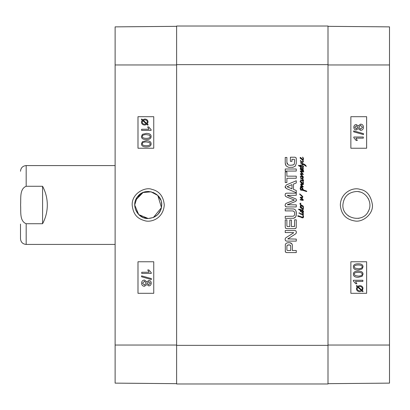 <?xml version="1.0" encoding="UTF-8"?>
<svg xmlns="http://www.w3.org/2000/svg" width="410" height="410" viewBox="0 0 410 410"><rect width="100%" height="100%" fill="white"/><g stroke="black" fill="none" stroke-linecap="round" stroke-linejoin="round"><path stroke-width="0.61" d="M358.253 191.624L360.272 192.064M368.036 198.173L368.692 199.439M368.692 210.561L368.031 211.842M360.262 217.935L358.263 218.371M348.971 216.285L347.46 215.137M347.465 194.858L348.977 193.71M358.202 276.099C361.051 276.002 362.343 275.371 362.076 274.208C362.353 275.371 361.061 276.002 358.212 276.099L355.019 275.499L354.342 274.223C354.076 273.05 355.367 272.419 358.212 272.327C361.056 272.424 362.348 273.05 362.086 274.208C362.337 273.05 361.046 272.424 358.202 272.327M353.384 274.208C353.312 272.189 354.927 271.159 358.212 271.128L358.212 271.128C361.425 271.128 363.029 272.153 363.04 274.208L362.066 276.355L358.212 277.293C354.988 277.293 353.379 276.263 353.384 274.208L353.369 274.208C353.302 272.189 354.916 271.159 358.202 271.128M358.202 277.293C354.978 277.293 353.369 276.263 353.369 274.208M362.881 281.434L355.48 281.434L356.879 283.756L355.757 283.756L353.384 281.024L353.384 280.271L362.881 280.271L362.881 281.434L355.48 281.434M355.742 283.756L353.384 281.024M353.369 281.024L353.384 280.271M361.738 290.034L362.122 289.419L361.748 290.034L358.166 286.836L359.749 286.467C361.389 286.564 362.225 287.282 362.271 288.63C362.214 287.282 361.374 286.564 359.739 286.467M362.112 289.419L362.255 288.63L362.122 289.419M359.708 290.782L359.719 290.782C358.032 290.685 357.182 289.962 357.177 288.609L357.725 287.19L361.318 290.398L357.72 287.195M360.6 290.685L361.307 290.398L360.61 290.685M356.336 285.949L356.7 285.524L357.546 286.282L359.724 285.611C361.82 285.775 362.906 286.769 362.983 288.604L362.322 290.541L363.132 291.269L362.773 291.694L361.922 290.936L359.734 291.643C357.638 291.51 356.546 290.5 356.459 288.614L357.146 286.672L356.326 285.949L356.69 285.524M357.535 286.282L359.719 285.611M362.763 291.694L361.917 290.941M359.724 291.643C357.628 291.51 356.536 290.5 356.449 288.614L357.13 286.672L356.326 285.949M356.203 128.791L357.725 127.249L356.213 128.791L354.773 127.254L356.28 125.726L357.735 127.249L356.269 125.726M360.58 129.176L362.512 127.249L360.585 129.176L358.688 127.284L360.626 125.337L362.522 127.249L360.621 125.337M356.259 129.99C354.758 129.903 353.943 128.996 353.82 127.274C353.953 125.532 354.778 124.619 356.285 124.527L358.181 125.926L360.615 124.138C362.373 124.245 363.332 125.286 363.475 127.254C363.337 129.227 362.368 130.262 360.574 130.37L358.181 128.561L356.244 129.99C354.747 129.903 353.933 128.996 353.809 127.274C353.943 125.532 354.768 124.619 356.275 124.527L356.285 124.527M358.176 125.911L360.615 124.138M360.564 130.37L358.176 128.576M353.697 131.835L353.697 130.898L363.475 133.639L363.475 134.572L353.686 131.835L353.697 130.898M363.465 134.572L353.686 131.835M363.316 138.165L355.916 138.165L357.315 140.486L356.193 140.486L353.82 137.755L353.82 137.007L363.316 137.007L363.316 138.165L355.916 138.165M356.182 140.486L353.82 137.755M353.809 137.755L353.82 137.007M358.202 268.75C361.051 268.652 362.343 268.022 362.076 266.859C362.353 268.022 361.061 268.652 358.212 268.75L355.019 268.15L354.342 266.874C354.076 265.7 355.367 265.07 358.212 264.978C361.056 265.075 362.348 265.7 362.086 266.859C362.337 265.7 361.046 265.075 358.202 264.978M353.384 266.859C353.312 264.839 354.927 263.809 358.212 263.779L358.212 263.779C361.425 263.779 363.029 264.804 363.04 266.859L362.066 269.006L358.212 269.944C354.988 269.944 353.379 268.914 353.384 266.859L353.369 266.859C353.302 264.839 354.916 263.809 358.202 263.779M358.202 269.944C354.978 269.944 353.369 268.914 353.369 266.859M350.863 148.23L366.617 148.23L366.617 116.691L350.863 116.691L366.632 116.691L366.632 148.23L350.863 148.23L350.863 116.691M350.863 293.309L366.617 293.309L366.617 261.77L350.863 261.77L366.632 261.77L366.632 293.309L350.863 293.309L350.863 261.77M342.878 205C343.693 196.8 348.198 192.305 356.382 191.506C365.945 191.101 373.044 202.402 368.554 210.863C363.219 223.655 342.135 218.843 342.878 205M372.444 204.99C370.999 195.693 366.842 190.476 359.98 189.343C352.805 186.883 340.674 192.756 340.341 204.995C341.053 214.189 345.948 219.524 355.024 220.995C362.496 222.451 373.167 214.425 372.444 204.99M328 383.668L389.5 383.13L389.5 26.87L328 26.332M302.954 168.566L302.831 167.9L303.349 168.464L303.2 168.982L302.636 169.166L302.898 169.407M300.899 168.623L300.607 168.11L302.426 168.71L303.057 168.479L302.831 167.9M300.299 169.263L300.166 168.848L300.791 168.638L301.258 169.202L300.51 168.884L300.766 169.263L302.872 170.555L303.19 170.334L302.672 169.612L300.397 168.218L302.57 168.705M300.545 168.489L300.607 168.11M301.786 168.997L301.314 168.787M302.672 169.612L302.334 169.289M302.872 170.555L303.19 170.334L302.872 170.555M300.704 168.946L301.119 169.637M300.166 168.848L300.791 168.638L301.258 169.202L300.863 169.007M302.272 170.883L300.166 169.043M303.303 169.832L303.497 170.596L302.795 169.304L303.497 170.596L302.893 170.924L301.827 170.755M302.934 169.079L303.349 168.464L303.164 168.023M299.069 213.077L299.218 212.708L299.49 212.882L299.264 213.507L299.034 212.918L299.367 212.795M299.387 212.831L299.069 213.374L299.382 213.415M302.944 217.905L297.742 216.116L297.998 215.686L302.647 217.295L303.154 217.126L303.082 216.623M302.995 216.188L302.672 214.568L303.005 214.573L303.595 217.151L302.759 217.9M302.513 217.279L303.154 217.126L302.944 215.957M301.729 217.095L303.154 217.126M301.099 216.905L301.97 217.197M300.351 216.659L301.16 216.921M299.341 216.213L300.299 216.582M298.48 216.511L297.742 216.116L298.121 215.727M301.996 217.777L301.714 217.715M303.595 217.151L303.456 216.265M303.128 215.132L303.349 215.834M302.857 214.579L302.826 214.097A3.49 3.49 0 0 1 302.754 214.102L303.154 213.964L302.385 212.631M302.749 215.081L302.672 214.568L301.832 214.481M302.621 212.764L303.497 214.061L303.005 214.573L302.826 214.097M303.277 213.359L303.497 214.061L303.2 214.553M302.144 212.539L302.857 212.99M303.154 213.964L302.416 212.821M303.005 213.682L302.703 213.277M302.636 214.297L302.672 214.568L300.817 214.199L300.166 213.866L300.171 213.436L302.729 214.102M302.18 214.051L302.754 214.102M300.294 213.938L300.412 213.359M299.423 165.45L300.289 165.968L300.699 165.532L300.73 166.188L301.478 166.629M298.972 165.881L298.516 165.573L298.7 165.266L300.289 165.968M301.606 167.203L300.791 166.803L301.124 167.541L300.802 167.89L300.325 166.557L298.613 165.758L298.7 165.266M300.694 165.66L300.73 166.188L302.785 166.952L303.103 166.66L302.759 165.353L303.497 166.68L303.323 167.198L302.647 167.434L300.791 166.803L301.124 167.541L300.802 167.89L300.397 167.101M300.802 167.89L300.571 167.593M301.355 167.09L300.817 166.972M303.472 166.486L303.323 167.198L302.488 167.418M302.785 166.952L303.103 166.66L302.759 165.353M303.005 166.911L302.908 165.927M305.414 165.046L306.316 166.434L303.303 164.395L301.724 165.379L300.699 165.532L300.709 165.102L301.862 164.861L302.857 164.077L302.616 163.954M303.303 164.395L301.724 165.379M303.846 164.005L305.686 165.266L306.316 166.434L304.876 165.184M301.534 163.446L300.597 163.067L300.643 162.498L304.784 164.564M300.643 162.498L301.929 163.134M302.857 164.077L300.597 163.067M300.699 165.532L300.709 165.102L301.862 164.861M300.52 164.974L300.402 165.25M300.325 165.573L300.376 165.276L300.325 165.573M300.53 204.872L300.017 203.298L300.878 203.237L300.248 203.596L300.863 204.703L303.446 206.558L300.52 205.917L300.51 205.318L300.966 205.333M302.811 206.732L303.087 206.655L303.523 207.901L303.103 208.921L302.718 208.639L303.2 207.875L302.795 206.276M303.057 207.286L302.893 206.327M300.863 204.703L303.18 206.102M301.714 205.502L302.196 205.774M300.889 203.411L300.248 203.596M300.017 203.298L299.956 203.729L300.017 203.298L300.878 203.237M301.135 205.502L300.084 204.226M300.627 205.354L300.889 205.466M303.518 208.029L302.985 208.967L303.19 209.853L302.601 210.448L303.595 211.873L302.995 212.549L300.843 211.785L300.151 210.914L300.643 210.299L299.203 209.848M303.426 208.552L303.103 208.921M302.365 208.798L302.185 208.495L302.718 208.639L302.083 208.331L302.59 209.044L300.151 207.199L300.176 206.589L300.668 206.496L302.185 208.495A7.011 7.011 0 0 1 302.17 208.454L302.954 208.552L303.2 207.875M301.201 207.844L300.735 207.311M301.642 208.172L300.617 206.953L301.642 208.172M300.176 206.589L300.668 206.496L301.986 207.926M301.217 208.398L300.556 207.742M298.711 209.648L299.264 209.869L298.711 209.648L298.772 209.131L302.119 210.028L302.759 209.853L302.585 209.044L302.985 208.967L303.226 209.597M302.17 208.454L302.688 208.603M301.309 211.504L302.954 212.031L303.251 211.837L302.985 211.396M302.59 210.95L301.037 210.397L300.607 210.924L301.002 211.288M303.251 211.837L302.032 210.545L301.406 210.458M301.627 211.652L303.2 211.996M300.607 210.924L301.529 211.637M301.037 210.397L300.817 210.714M302.032 210.545L301.591 210.468M300.755 209.464L302.119 210.028M298.603 209.438L298.772 209.131M300.151 210.914L300.643 210.299M302.365 212.431L302.062 212.349M303.595 211.873L303.251 211.047L303.549 212.252L302.488 212.462M302.59 209.044L302.985 208.967M300.802 178.237L300.351 177.925L300.581 177.607L302.354 178.329L302.811 178.16L302.329 177.038L303.057 177.679L303.2 178.222L302.565 178.821L303.595 180.718L302.934 181.051L303.236 181.604M303.19 179.549L303.595 180.718L302.934 181.051L303.426 183.214L302.585 183.706L301.299 183.121M302.759 177.299L303.2 178.222M302.575 177.591L302.708 177.853M302.354 178.329L302.811 178.16M303.595 180.718L302.667 181.046L300.433 180.21L300.643 179.882L303.18 180.543L302.785 179.636L300.351 177.925L300.581 177.607L301.319 177.914M303.18 180.543L303.041 180.041L303.18 180.543M302.354 180.579L302.77 180.605M300.853 179.98L301.611 180.323M300.494 179.918L300.433 180.21L300.494 179.918M302.365 180.989L300.433 180.21M300.571 174.342L300.299 173.901L300.791 173.548L302.611 173.978L300.51 171.687L300.397 170.862L303.549 171.416L303.815 171.81L302.524 172.056L300.74 171.406L303.323 174.516L300.904 174.163L303.349 176.941L303.303 177.31L301.606 176.756M302.606 177.135L302.339 177.012M303.349 176.941L303.144 177.279M302.011 175.352L303.092 176.566M302.293 174.393L300.904 174.163L301.396 174.752M301.253 174.112L300.904 174.163M303.318 174.383L303.036 174.537M302.698 173.497L303.323 174.516M300.74 171.406L301.294 172.072M301.196 171.969L301.678 172.477M302.524 172.056L301.452 171.677M303.549 171.416L303.815 171.81M301.919 171.313L301.073 170.965M301.77 173.107L300.238 171.134L301.232 171.026M300.238 171.134L300.397 170.862L300.238 171.134M301.529 173.661L302.483 173.778M301.119 176.623L300.397 176.705L300.351 176.192L300.827 176.044L302.426 176.474L300.299 173.901L301.089 173.568M300.299 173.901L300.791 173.548M302.426 176.474L301.929 175.931M300.397 176.705L300.351 176.192L301.089 176.09M302.329 177.038L300.863 176.572M301.176 182.486L301.642 182.834L301.15 182.081L300.617 181.615L300.843 182.127M301.642 182.834L300.617 181.615L301.642 182.834M302.857 181.061L303.057 181.948M301.775 182.245L302.662 183.311L303.164 182.486M302.267 183.178L302.954 183.214L303.2 182.537M302.585 183.706L300.151 181.861L300.176 181.251L300.668 181.159L301.986 182.588M300.151 181.861L300.176 181.251M303.426 183.214L303.103 183.583L303.467 182.301M300.93 184.833L300.607 184.31L300.95 183.9L302.149 184.151M301.647 185.622L300.607 184.31L300.95 183.9L302.662 184.223L303.426 183.941L303.364 184.469L302.585 184.7L301.186 184.418L301.545 184.925M300.607 184.31L300.95 183.9M301.16 184.433L303.241 186.791L302.785 187.052L300.52 186.376L300.74 185.858L302.488 186.386L301.335 185.33M302.488 186.386L302.216 186.14M303.18 186.483L303.215 186.939L302.539 186.97M303.215 186.939L302.785 187.052M302.662 184.223L303.426 183.941L303.364 184.469L301.873 184.592M301.176 158.767L300.843 158.414M301.642 159.116L300.556 157.988L301.601 158.983M303.426 158.424L303.426 159.5L302.539 159.972L300.151 158.147L300.176 157.537L300.668 157.445L302.662 159.598L303.2 158.824L302.585 157.138L303.256 157.937M302.795 157.225L303.523 158.849L303.103 159.869M303.164 158.772L303.057 158.234M302.267 159.464L302.954 159.5L303.2 158.824M301.775 158.532L301.986 158.87M300.115 157.865L300.176 157.537M302.549 159.818L303.282 160.787M302.857 160.002L303.251 161.986L302.303 162.462L300.248 161.002L300.704 160.494L301.196 161.432L302.672 161.945L303.005 161.432L302.539 159.972M302.672 161.945L303.005 161.432L302.672 161.945M300.597 160.469L300.248 161.002L300.704 160.494L300.94 161.197L302.17 161.945M300.94 161.197L301.196 161.432M303.364 161.371L303.169 162.083M301.873 197.302L302.478 196.892L299.659 193.94L301.909 195.601M301.335 198.578L300.238 197.333L301.934 197.297L302.478 196.892L299.659 194.171M301.027 197.277L300.581 197.179M300.299 197.779L301.996 199.029M302.272 200.305L300.053 199.808L300.458 199.398L302.77 199.793L302.401 199.388M301.827 199.696L302.354 199.793M301.765 199.547L301.468 199.634L301.765 199.547M301.13 199.532L301.468 199.634M300.458 199.398L300.796 199.47L300.053 199.808M302.647 196.395L302.749 197.348L301.283 197.948L302.723 199.029L303.338 200.065L303.103 200.346L301.473 200.193M303.338 200.065L303.103 200.346M301.212 195.068L302.831 196.902L302.319 197.728L301.422 198.056M301.801 197.861L301.283 197.948L301.934 198.491M302.795 196.621L302.749 197.348M300.043 194.125L299.659 193.94L300.043 194.125M303.185 190.527L301.283 189.907L301.381 189.374L303.005 189.881L301.616 187.642L301.15 187.431L300.607 188.723M301.381 189.374L302.206 189.681M301.565 190.076L302.267 190.225M304.415 190.296L306.747 191.157L306.624 191.578L302.872 190.358M304.107 190.722L304.676 190.937M306.747 191.157L306.624 191.578L305.122 191.111M306.731 191.403L305.66 191.296M305.219 190.568L305.845 190.799M303.072 189L303.385 189.943L304.143 190.209M303.385 189.943L304.912 190.46M302.395 187.893L303.287 189.62M300.176 188.923L300.494 187.221L301.196 186.852L302.17 187.611M301.811 187.237L302.688 188.308M301.529 186.965L300.494 187.221L301.196 186.852L301.724 187.114M303.005 189.881L301.15 187.431L300.597 188.687L301.458 190.199L300.878 190.286L300.151 188.8L300.217 187.975M300.597 188.687L301.458 190.199L300.878 190.286M300.781 189.292L301.037 189.804M328 345.348L328 26.02L176.618 26.02L176.618 383.98L328 383.98L328 345.348L176.618 345.348M293.088 216.249L294.037 215.788L294.621 214.717L294.621 212.508L294.037 211.422L292.571 210.914L285.232 210.899L285.232 208.818L293.837 208.987L295.22 209.782L295.882 210.699L296.399 213.615L295.882 216.511L295.22 217.443L293.837 218.233L285.232 218.402L285.232 216.326L293.227 216.213M285.232 171.072L285.232 168.997L296.276 168.997L296.276 171.072L285.232 171.072M296.276 192.7L286.359 188.544L285.109 186.729L286.359 184.92L296.276 180.754L296.276 182.947L293.488 184.08L293.488 189.389L296.276 190.517L296.276 192.7M293.463 232.952L293.447 232.572L285.232 232.572L285.232 230.553L294.841 230.553L296.01 230.963L296.399 232.193L296.23 233.157L295.477 233.972L287.851 238.876L296.276 239.102L296.276 241.121L286.611 241.121L285.488 240.696L285.109 239.435L285.365 238.302L285.98 237.682L293.463 232.952L293.447 232.572M291.464 226.592L294.482 226.428L294.621 219.821L296.276 219.821L296.23 227.673L295.928 228.262L294.636 228.667L286.81 228.667L285.662 228.293L285.232 226.966L285.232 219.883L286.887 219.883L286.887 225.848L287.461 226.592L289.808 226.592L289.808 220.042L291.464 220.042L291.464 226.592M289.562 242.72L291.823 243.653L292.366 245.339L292.366 250.515L296.276 250.515L296.276 252.591L286.575 252.591L285.662 252.217L285.319 251.596L285.319 244.662L285.898 243.53L287.272 242.812L289.726 242.735M287.682 195.196L287.354 195.391L287.712 195.657L296.051 199.014L296.399 200.054L295.584 201.428L287.354 204.723L296.276 204.851L296.276 206.932L286.559 206.932L285.304 206.163L285.109 205.323L285.534 203.811L286.529 203.211L294.303 200.054L286.529 196.908L285.35 196.052L285.109 194.965L285.473 193.628L286.559 193.182L296.276 193.182L296.276 195.268L287.354 195.391M286.887 171.851L286.887 176.172L296.276 176.172L296.276 178.248L286.887 178.248L286.887 182.552L285.232 182.552L285.232 171.851L286.887 171.851M294.606 159.741L294.165 159.311L291.971 159.295L291.971 161.35L290.408 161.35L290.408 157.214L294.857 157.214L295.943 157.624L296.276 158.701L296.276 163.395L295.405 165.968L293.278 167.193L289.429 167.372L288.076 167.131L285.913 165.625L285.232 162.949L285.232 157.466L286.887 157.466L286.887 162.37L288.092 164.815L288.963 165.112L290.757 165.276L293.463 164.83L294.38 163.928L294.621 159.879L294.165 159.311L294.606 159.741M294.021 164.446L294.416 163.836M292.586 165.112L293.119 164.974M288.42 164.974L289.117 165.143M286.887 162.37L287.195 163.882M285.457 164.605L285.232 162.949M286.272 166.05L285.913 165.625M288.712 167.27L288.343 167.193M293.278 167.193L292.033 167.388M295.405 165.968L295.021 166.332M296.225 158.214L296.276 158.701M285.257 193.997L285.698 193.458M285.698 196.431L285.35 196.052M294.303 200.054L293.898 200.357L294.303 200.054L293.898 199.757M286.098 203.396L286.529 203.211M286.559 206.932L285.79 206.737L285.273 206.086M285.304 206.163L285.14 205.559M287.477 204.57L287.605 204.897M295.584 201.428L295.072 201.633L295.584 201.428M296.384 199.829L296.384 200.3M296.297 200.68L296.153 200.936M290.71 246.21L290.3 245.2L289.562 244.898L287.272 245.231L286.887 246.379L286.903 250.12L287.553 250.515L290.71 250.515L290.71 246.21L290.188 245.124M286.903 250.12L287.553 250.515M286.985 245.733L286.887 246.379M288.784 244.837L287.272 245.231L286.944 245.877M290.664 245.846L290.3 245.2L288.963 244.837M290.239 242.812L291.059 243.079M287.272 242.812L288.799 242.689M285.319 244.662L285.386 244.406M286.129 252.504L285.662 252.217L285.232 250.966M291.233 243.171L292.192 244.298M287.323 226.576L286.887 225.848L287.461 226.592M285.56 228.175L285.232 226.966M295.441 228.565L294.636 228.667M296.276 227.345L295.928 228.262M294.482 226.428L294.621 225.72L294.482 226.428L294.052 226.592M293.55 232.89L293.534 232.588M285.109 239.435L285.365 238.302L285.98 237.682M287.938 239.025L288.122 238.63M296.399 232.193L296.148 233.295M294.841 230.553L295.385 230.656M295.441 230.671L296.035 230.989M292.002 184.618L287.051 186.729L292.002 188.861L292.002 184.618M285.411 187.816L285.145 186.98M295.584 217.008L293.545 218.299M296.353 212.544L296.087 216.029M296.281 215.224L296.23 215.486M296.179 211.519L296.281 212.001M294.974 209.571L295.374 209.951M293.073 210.96L294.037 211.422M20.5 224.091L20.5 238.748C20.838 242.192 22.729 244.088 26.178 244.421L115.118 244.421M42.578 223.727L26.178 223.727C19.28 220.964 21.115 211.135 20.577 205C21.115 198.865 19.28 189.036 26.178 186.273L42.578 186.273C45.7 192.126 47.273 198.368 47.309 205C47.273 211.632 45.7 217.874 42.578 223.727L42.578 186.273M138.975 214.84L143.059 217.479L148.23 218.509C137.37 219.058 130.472 204.78 137.647 196.605C144.74 186.545 162.416 192.664 161.74 205C160.935 213.205 156.43 217.71 148.23 218.509L153.391 217.484L148.23 218.509L138.688 214.558L134.721 205.015M134.721 204.99L137.022 197.466L143.044 192.526C140 193.838 137.724 195.939 136.212 198.835M151.182 191.824L143.08 192.515L150.829 191.747L157.773 195.437L153.401 192.521M160.863 200.223L157.799 195.462L161.484 207.598L153.412 217.474C159.813 214.23 162.478 209.09 161.407 202.048M146.278 134.588C143.433 134.685 142.142 135.315 142.408 136.479C142.132 135.315 143.418 134.685 146.267 134.588L149.465 135.187L150.142 136.463C150.409 137.632 149.117 138.267 146.267 138.36C143.423 138.262 142.137 137.632 142.398 136.479C142.147 137.632 143.438 138.262 146.278 138.36M146.278 133.388C149.506 133.393 151.116 134.418 151.111 136.479C151.167 138.498 149.558 139.523 146.267 139.554L146.267 139.554C143.059 139.559 141.45 138.529 141.445 136.479L142.419 134.326L146.267 133.388C149.496 133.393 151.105 134.418 151.1 136.479C151.177 138.498 149.568 139.523 146.278 139.554M141.604 129.252L149.004 129.252L147.605 126.931L148.727 126.931L151.1 129.662L151.1 130.411L141.604 130.411L141.604 129.252L149.004 129.252M148.738 126.931L151.111 129.662L151.111 130.411M142.741 120.653L142.357 121.263L142.731 120.653L146.314 123.851L144.735 124.215C143.095 124.122 142.255 123.4 142.214 122.057C142.265 123.4 143.105 124.122 144.745 124.215M142.367 121.263L142.224 122.057L142.357 121.263M146.754 123.492L143.167 120.289L146.76 123.487L147.303 122.077C147.298 120.724 146.452 119.997 144.761 119.904L143.177 120.289L144.771 119.904M148.148 124.732L147.779 125.163L146.934 124.404L144.756 125.076C142.665 124.912 141.578 123.912 141.496 122.083L142.162 120.14L141.347 119.418L141.711 118.987L142.562 119.751L144.745 119.043C146.841 119.177 147.933 120.186 148.02 122.072L147.339 124.015L148.159 124.732L147.79 125.163M146.944 124.404L144.761 125.076M142.567 119.746L141.711 118.987M144.761 119.043C146.852 119.177 147.943 120.186 148.03 122.072L147.349 124.015L148.159 124.732M148.85 281.644L147.328 283.187L148.84 281.644L150.28 283.177L148.774 284.709L147.318 283.187L148.784 284.709M144.469 281.26L146.365 283.151L144.428 285.099L142.531 283.187L144.469 281.26L142.542 283.187L144.433 285.099M148.809 280.445L148.794 280.445C150.296 280.532 151.111 281.434 151.234 283.156C151.1 284.899 150.275 285.816 148.768 285.903L146.872 284.504L144.443 286.293C142.68 286.185 141.727 285.15 141.578 283.177C141.716 281.209 142.685 280.168 144.479 280.061L146.872 281.875L148.794 280.445C150.306 280.532 151.121 281.434 151.244 283.156C151.111 284.899 150.291 285.816 148.779 285.903M146.877 284.519L144.453 286.293M146.877 281.854L144.479 280.061M141.588 275.858L151.367 278.6L151.357 279.538L141.578 276.796L141.578 275.858L151.357 278.6L151.367 279.538M141.737 272.266L149.137 272.266L147.738 269.944L148.861 269.944L151.234 272.676L151.234 273.429L141.737 273.429L141.737 272.266M141.747 272.266L149.137 272.266M151.244 273.429L151.244 272.676L148.861 269.944M146.278 141.937C143.433 142.034 142.142 142.66 142.408 143.823C142.132 142.66 143.418 142.034 146.267 141.937L149.465 142.536L150.142 143.813C150.409 144.981 149.117 145.611 146.267 145.709C143.423 145.606 142.137 144.981 142.398 143.823C142.147 144.981 143.438 145.606 146.278 145.709M146.278 140.738C149.506 140.738 151.116 141.768 151.111 143.823C151.167 145.847 149.558 146.872 146.267 146.903L146.267 146.903C143.059 146.908 141.45 145.878 141.445 143.823L142.419 141.675L146.267 140.738C149.496 140.738 151.105 141.768 151.1 143.823C151.177 145.847 149.568 146.872 146.278 146.903M153.75 261.77L138.001 261.77L138.001 293.309L153.75 293.309L137.98 293.309L137.98 261.77L153.75 261.77L153.75 293.309M153.75 116.691L138.001 116.691L138.001 148.23L153.75 148.23L137.98 148.23L137.98 116.691L153.75 116.691L153.75 148.23M132.184 204.995C133.414 216.557 139.487 219.109 144.633 220.662C150.762 222.773 163.216 218.868 164.272 205C163.436 196.282 159.27 191.065 151.782 189.338C145.658 186.678 131.733 193.013 132.184 204.995M176.618 26.332L115.118 26.87L115.118 383.13L176.618 383.668M148.963 191.511L147.498 191.511M143.039 192.531L135.597 200.223M135.597 209.776L138.447 214.312M148.241 218.509L153.386 217.484M153.417 217.474L157.476 214.845M158.014 214.312L160.863 209.776M328 64.97L389.5 64.97M328 345.03L389.5 345.03M176.618 64.652L328 64.652M26.178 223.727L26.178 244.421M20.5 171.252C20.838 167.808 22.729 165.912 26.178 165.578L26.178 186.273M176.618 64.97L115.118 64.97M176.618 345.03L115.118 345.03M26.178 165.578L115.118 165.578"/></g></svg>
